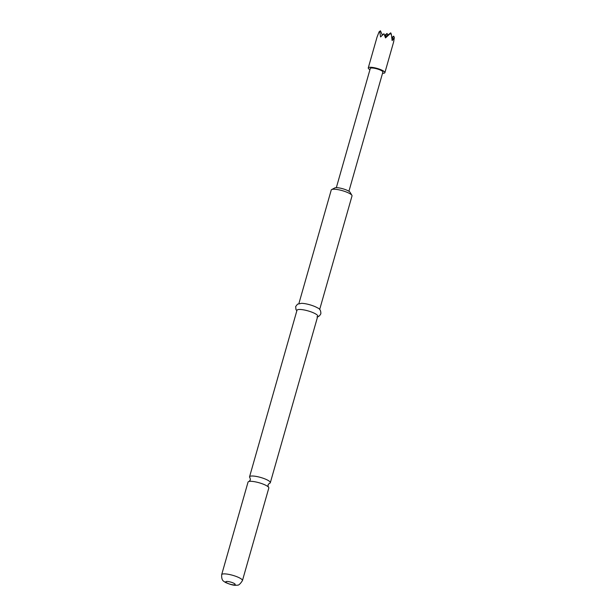 <?xml version="1.0" encoding="UTF-8"?>
<svg xmlns="http://www.w3.org/2000/svg" width="616" height="616" viewBox="0 0 616 616"><rect width="100%" height="100%" fill="white"/><g stroke="black" fill="none" stroke-linecap="round" stroke-linejoin="round"><path stroke-width="0.92" d="M221.668 574.682L248.032 482.12A10.803 2.418 15.9 0 1 249.157 481.442A10.803 2.418 15.9 0 1 249.303 481.412A10.803 2.418 15.9 0 1 263.432 484.23A10.803 2.418 15.9 0 1 268.214 486.871A10.803 2.418 15.9 0 1 268.807 488.041L242.442 580.595A10.803 2.418 -164.1 0 0 234.965 576.014A10.803 2.418 -164.1 0 0 222.93 573.973A10.803 2.418 -164.1 0 0 221.668 574.682C221.367 581.435 224.124 581.127 225.186 582.328C230.73 584.823 234.727 585.754 237.183 585.115C238.469 585.577 240.225 584.068 242.442 580.595M269.2 483.406L269.269 483.391A10.803 2.418 -164.1 0 0 270.316 482.728A10.803 2.418 -164.1 0 0 264.949 478.917A10.803 2.418 -164.1 0 0 250.812 476.099A10.803 2.418 -164.1 0 0 249.549 476.807A10.803 2.418 -164.1 0 0 250.096 477.939L250.365 479.918L249.08 481.458M331.67 189.559L334.781 187.934A8.185 1.833 15.9 0 1 335.42 187.741A8.185 1.833 15.9 0 1 343.636 189.004A8.185 1.833 15.9 0 1 350.096 192.3L351.89 195.318A10.803 2.418 -164.1 0 0 343.358 190.968A10.803 2.418 -164.1 0 0 332.509 189.312A10.803 2.418 -164.1 0 0 331.67 189.559A10.803 2.418 -164.1 0 0 331.239 190.021L298.883 303.603M270.316 482.728L317.764 316.177A10.803 2.418 -164.1 0 0 310.287 311.596A10.803 2.418 -164.1 0 0 298.252 309.555A10.803 2.418 -164.1 0 0 296.989 310.264L249.549 476.807M369.939 69.7A8.639 1.933 15.9 0 1 368.268 67.906A8.639 1.933 15.9 0 1 369.284 67.344A8.639 1.933 15.9 0 1 378.909 68.977A8.639 1.933 15.9 0 1 384.892 72.642A8.639 1.933 15.9 0 1 383.876 73.212A8.639 1.933 15.9 0 1 382.528 73.289M368.268 67.906L377.054 37.06L379.102 31.824L379.795 31.709L380.572 36.922L383.937 33.749L385.508 37.907L390.082 33.757L391.353 34.265L392.138 40.571L394.255 37.892L393.678 41.796L384.892 72.642M336.336 187.672L370.285 68.484A6.545 1.463 15.9 0 1 371.055 68.053A6.545 1.463 15.9 0 1 378.34 69.292A6.545 1.463 15.9 0 1 382.875 72.072L348.925 191.26M379.795 31.709L380.434 30.8L382.359 35.089M385 36.421L387.064 33.464L384.607 35.358M387.064 33.464L387.795 35.097M391.961 38.615L393.693 36.136L391.838 37.561M383.291 34.265L382.297 34.95M393.57 42.15L394.332 37.553L393.693 36.136M390.082 33.757L390.713 32.848L385.231 37.068M390.713 32.848L391.353 34.265M394.255 37.892L392.061 39.586M380.434 30.8L379.102 31.824M319.658 309.525L352.013 195.934A10.803 2.418 -164.1 0 0 351.89 195.318M316.94 316.855C318.503 316.84 319.804 315.8 320.844 313.736C320.951 310.672 319.866 308.731 317.594 307.915A10.803 2.418 -164.1 0 0 301.486 303.326L297.52 304.173L295.665 306.545L295.98 309.594L296.835 310.787M226.334 581.496A4.913 1.101 -164.1 0 0 228.197 583.545A4.913 1.101 -164.1 0 0 234.627 584.83A4.913 1.101 -164.1 0 0 232.763 582.774A4.913 1.101 -164.1 0 0 226.334 581.496M268.268 486.925L267.991 484.938L269.269 483.391"/></g></svg>
